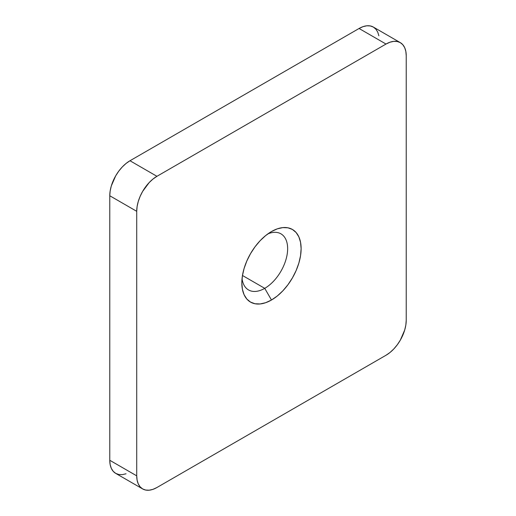 <?xml version="1.0" encoding="UTF-8"?>
<svg xmlns="http://www.w3.org/2000/svg" width="516" height="516" viewBox="0 0 516 516"><rect width="100%" height="100%" fill="white"/><g stroke="black" fill="none" stroke-linecap="round" stroke-linejoin="round"><path stroke-width="0.77" d="M264.74 288.341A32.398 18.705 120 0 0 287.593 250.518A32.398 18.705 120 0 0 267.888 233.871A32.398 18.705 -60 0 1 280.936 233.832A32.398 18.705 -60 0 1 285.903 259.793A32.398 18.705 -60 0 1 264.74 288.341L242.462 275.486L264.74 288.341A32.398 18.705 -60 0 1 248.538 289.947A32.398 18.705 -60 0 1 242.049 278.627A32.398 18.705 120 0 0 264.74 288.341L271.474 300.015L264.74 288.341M271.474 231.549A41.925 24.207 -60 0 1 301.118 248.667A41.925 24.207 -60 0 1 271.474 300.015L265.695 302.692L260.129 303.956L255.007 303.75L250.512 302.086L246.829 299.028L244.087 294.694L242.397 289.244L241.83 282.897L242.397 275.886L244.087 268.494L246.829 260.993L250.512 253.679L255.007 246.829L260.129 240.701L265.695 235.548L271.474 231.549L277.26 228.865L282.82 227.601L287.947 227.808L292.437 229.472L296.126 232.529L298.867 236.87L300.551 242.314L301.118 248.667L300.551 255.672L298.867 263.07L296.126 270.565L292.437 277.885L287.947 284.735L282.82 290.856L277.26 296.016L271.474 300.015A41.925 24.207 -60 0 1 241.83 282.897A41.925 24.207 -60 0 1 271.474 231.549L271.474 231.549M378.892 35.83L377.738 32.115L375.874 29.16L373.358 27.071L370.295 25.942L366.799 25.8L363.006 26.658L359.065 28.49L129.987 160.747L126.039 163.475L122.247 166.99L118.751 171.164L115.694 175.833L111.308 185.941L110.16 190.978L109.773 195.757L109.773 460.278L110.16 464.613L111.308 468.322L113.178 471.282L115.694 473.365L118.751 474.501L122.247 474.643L126.039 473.778M109.773 195.757L136.721 211.321L136.721 475.842L109.773 460.278L109.773 195.757L136.721 211.321L136.721 475.842L137.108 480.17L138.262 483.885L140.126 486.84L142.642 488.929L145.706 490.058L149.201 490.2L152.994 489.342L156.935 487.51L386.013 355.253L389.961 352.525L393.753 349.01L397.249 344.836L400.306 340.167L404.692 330.059L405.84 325.022L406.227 320.243L406.227 55.722L405.84 51.387L404.692 47.678L402.822 44.718L400.306 42.634L397.249 41.499L393.753 41.357L389.961 42.222L386.013 44.047L156.935 176.311L129.987 160.747L359.065 28.49L386.013 44.047L156.935 176.311L152.994 179.033L149.201 182.548L142.642 191.397L140.126 196.383L138.262 201.498L137.108 206.542L136.721 211.321A28.586 16.506 -60 0 1 156.935 176.311L129.987 160.747A28.586 16.506 120 0 0 109.773 195.757M142.642 488.929A28.586 16.506 -60 0 1 136.721 475.842L109.773 460.278A28.586 16.506 120 0 0 115.694 473.365L142.642 488.929A28.586 16.506 -60 0 0 156.935 487.51L386.013 355.253A28.586 16.506 -60 0 0 406.227 320.243L406.227 55.722A28.586 16.506 -60 0 0 400.306 42.634A28.586 16.506 -60 0 0 386.013 44.047L359.065 28.49A28.586 16.506 120 0 1 373.358 27.071L400.306 42.634"/></g></svg>
